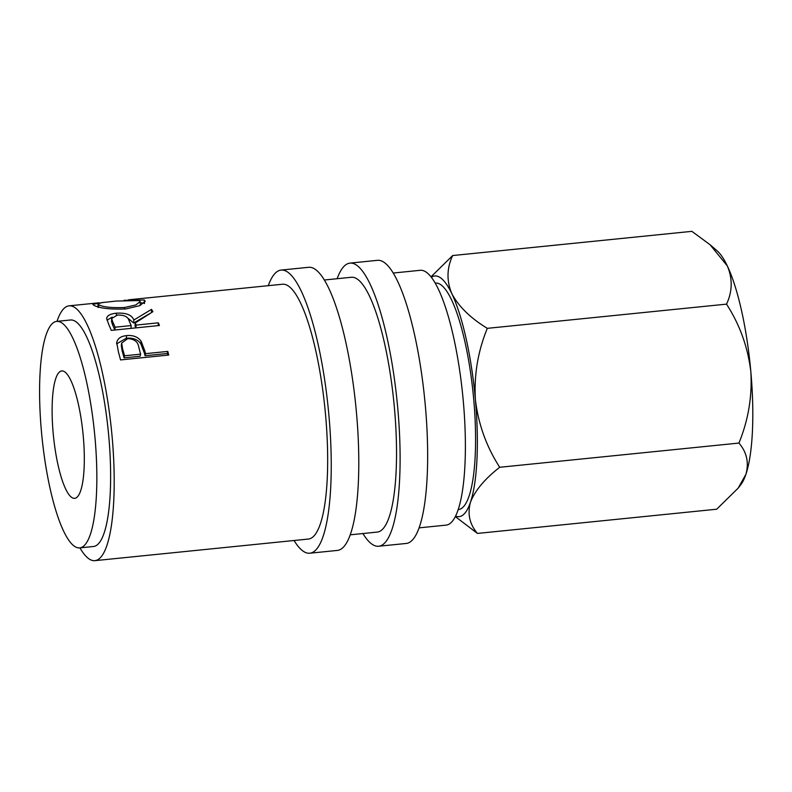 <?xml version="1.0" encoding="UTF-8"?>
<svg xmlns="http://www.w3.org/2000/svg" width="792" height="792" viewBox="0 0 792 792"><rect width="100%" height="100%" fill="white"/><g stroke="black" fill="none" stroke-linecap="round" stroke-linejoin="round"><path stroke-width="1.19" d="M294.06 540.5A142.293 32.947 -95.8 0 0 309.781 553.212L337.323 550.43A142.293 32.947 -95.8 0 0 356.469 412.771A142.293 32.947 -95.8 0 0 308.672 267.29L281.13 270.072A142.293 32.947 -95.8 0 0 268.27 285.674M309.781 553.212A142.293 32.947 -95.8 0 0 328.928 415.553A142.293 32.947 -95.8 0 0 281.13 270.072M362.914 533.531A142.293 32.947 -95.8 0 0 378.645 546.242L406.187 543.461A142.293 32.947 -95.8 0 0 425.334 405.801A142.293 32.947 -95.8 0 0 377.537 260.32L349.995 263.112A142.293 32.947 -95.8 0 0 337.135 278.715M378.645 546.242A142.293 32.947 -95.8 0 0 397.792 408.593A142.293 32.947 -95.8 0 0 349.995 263.112M458.152 509.593L458.41 509.573A113.83 26.364 -95.8 0 0 473.725 399.445A113.83 26.364 -95.8 0 0 435.491 283.061L435.234 283.09M79.675 547.896L93.446 546.5A113.83 26.364 -95.8 0 0 108.771 436.372A113.83 26.364 -95.8 0 0 70.528 319.988L56.757 321.384A113.83 26.364 -95.8 0 0 41.441 431.511A113.83 26.364 -95.8 0 0 79.675 547.896A113.83 26.364 -95.8 0 0 94.99 437.768A113.83 26.364 -95.8 0 0 56.757 321.384M419.047 527.858L446.074 525.126A128.066 29.66 -95.8 0 0 463.3 401.227A128.066 29.66 -95.8 0 0 420.285 270.3L393.258 273.032M350.183 534.828L377.21 532.085A128.066 29.66 -95.8 0 0 394.446 408.197A128.066 29.66 -95.8 0 0 351.42 277.269L324.393 280.002M116.632 343.481C117.058 338.917 120.384 336.283 126.611 335.6C133.125 335.006 137.976 336.897 141.164 341.293L144.787 350.816A128.066 29.66 -95.8 0 1 145.55 353.658L167.795 351.41A128.066 29.66 -95.8 0 1 168.745 355.054L120.542 359.924A128.066 29.66 -95.8 0 0 118.454 352.084L116.711 342.53M106.653 318.8C106.771 315.741 110.019 313.87 116.374 313.187C126.076 312.622 131.908 314.899 133.848 320.027L151.52 309.365A128.066 29.66 -95.8 0 1 152.905 311.662L135.214 323.017A128.066 29.66 -95.8 0 1 136.105 325.086L158.35 322.829A128.066 29.66 -95.8 0 1 159.44 325.492L111.236 330.373A128.066 29.66 -95.8 0 0 108.801 324.611L106.653 318.424M123.988 300.297L144.302 300.029L145.203 301.257L139.729 305.672L125.71 308.959C109.86 309.514 99.208 308.266 93.733 305.217L92.812 304.316L103.91 302.346M79.933 547.866A128.066 29.66 -95.8 0 0 94.882 560.657L308.345 539.055A128.066 29.66 -95.8 0 0 325.581 415.166A128.066 29.66 -95.8 0 0 282.566 284.229L128.363 299.831M94.882 560.657A128.066 29.66 -95.8 0 0 112.117 436.768A128.066 29.66 -95.8 0 0 69.092 305.831A128.066 29.66 -95.8 0 0 57.014 321.354M53.153 432.877A64.033 14.83 -95.8 0 0 74.666 498.346A64.033 14.83 -95.8 0 0 83.279 436.402A64.033 14.83 -95.8 0 0 61.766 370.933A64.033 14.83 -95.8 0 0 53.153 432.877M455.301 516.592L477.457 533.422C469.607 524.264 467.28 513.85 470.478 502.178C475.071 490.495 484.823 478.863 499.712 467.28C486.437 446.688 478.328 424.146 475.398 399.643A120.948 28.007 84.2 0 1 470.478 502.178A120.948 28.007 84.2 0 1 455.558 516.067M452.658 255.549L691.881 231.343L710.038 244.708L717.196 250.896A120.948 28.007 84.2 0 1 727.313 265.904C732.709 278.764 732.452 291.505 726.531 304.138L487.308 328.343C477.903 351.302 473.933 375.071 475.398 399.643A120.948 28.007 -95.8 0 0 451.876 293.773C446.48 280.922 446.738 268.181 452.658 255.549L431.036 276.804M431.392 277.269A120.948 28.007 84.2 0 1 451.876 293.773C458.786 306.633 470.596 318.156 487.308 328.343M710.038 244.708L727.313 265.904A120.948 28.007 84.2 0 1 750.846 371.765A120.948 28.007 84.2 0 1 745.916 474.309A120.948 28.007 84.2 0 1 740.847 484.645L738.134 488.179L716.681 509.216L477.457 533.422M726.531 304.138C739.807 324.72 747.915 347.262 750.846 371.765C752.311 396.337 748.341 420.107 738.936 443.065C746.787 452.222 749.113 462.637 745.916 474.309L738.134 488.179M738.936 443.065L499.712 467.28M140.204 302.692L143.916 303.257M144.302 300.029L144.52 303.534M97.169 306.593L98.119 306.484M140.243 305.445L140.144 301.554L139.402 300.564L116.147 301.069L101.505 302.663L97.941 303.97L98.624 304.682C102.98 307.068 111.632 308.009 124.562 307.504L135.848 304.95L140.144 301.554M124.591 309.058L124.562 307.504M98.762 307.039L98.624 304.682M106.979 320.206L112.187 317.137M116.374 313.187L116.355 315.206M126.562 317.087L133.709 323.037L149.549 313.652M133.848 320.027L133.709 323.037M151.52 309.365L151.5 312.612M135.214 323.017L135.036 325.948A124.502 28.829 -95.8 0 1 135.868 327.878M136.105 325.086L135.907 327.878M158.35 322.829L158.153 325.621M114.85 330.007A124.502 28.829 -95.8 0 0 112.652 325.076L111.553 321.631L111.652 318.483L112.791 322.057L112.652 325.076M114.889 329.997L115.097 327.205L131.165 325.581L128.987 320.542C128.037 316.79 124.205 314.959 117.483 315.048L111.652 318.483M131.165 325.581L130.957 328.452M115.097 327.205A128.066 29.66 -95.8 0 0 112.791 322.057M116.632 343.867L126.304 338.214C132.818 337.62 137.65 339.451 140.788 343.718L144.332 352.975A124.502 28.829 -95.8 0 1 145.085 355.737L167.33 353.489L167.795 351.41M126.611 335.6L126.304 338.214M141.164 341.293L140.788 343.718M145.55 353.658L145.085 355.737M167.765 355.153A124.502 28.829 -95.8 0 0 167.33 353.489M124.067 357.865L140.135 356.242L140.61 354.163L138.808 347.302C138.026 341.807 134.323 338.927 127.68 338.649L121.681 343.075L122.552 348.648L122.136 350.925A124.502 28.829 -95.8 0 1 124.067 357.865L124.542 355.786L140.61 354.163M121.681 343.075L121.305 345.56L122.136 350.925M124.542 355.786A128.066 29.66 -95.8 0 0 122.552 348.648M144.787 350.816L144.332 352.975M99.267 302.782L69.092 305.831M98.188 307.504L97.941 303.97M116.147 301.069L111.523 301.544"/></g></svg>
